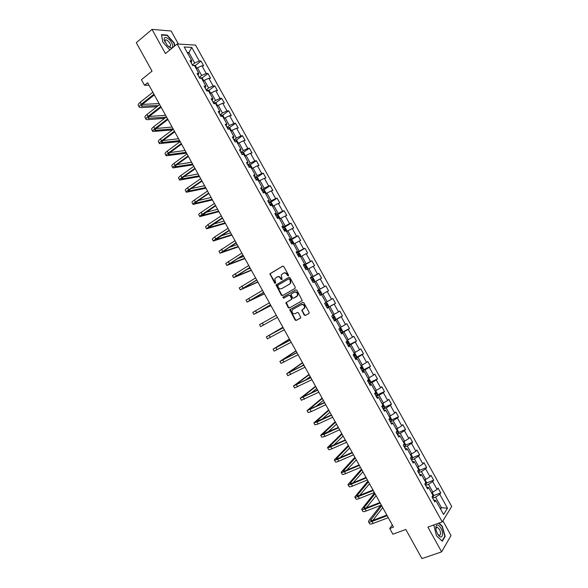<?xml version="1.0" encoding="UTF-8"?>
<svg xmlns="http://www.w3.org/2000/svg" width="588" height="588" viewBox="0 0 588 588"><rect width="100%" height="100%" fill="white"/><g stroke="black" fill="none" stroke-linecap="round" stroke-linejoin="round"><path stroke-width="0.88" d="M288.333 275.926L288.51 275.081L283.769 266.526L282.622 266.136L269.921 273.795L274.662 283.137L275.662 283.173L274.839 278.727L276.83 277.036C278.249 276.411 279.462 276.838 280.454 278.308L281.064 279.41L282.071 279.44L281.24 275L283.262 273.273C284.695 272.641 285.915 273.06 286.915 274.545L288.333 275.926M304.165 315.058L305.312 315.477L308.891 313.529L309.156 312.331L303.878 302.813L302.724 302.401L289.796 309.788L295.088 320.019L296.227 320.438L300.828 317.718L298.506 312.875L297.359 312.463L295.25 313.625C292.897 314.007 291.824 312.919 292.016 310.354L292.875 309.347L301.181 304.738C303.526 304.327 304.621 305.407 304.466 307.972L301.842 310.207L304.165 315.058L305.709 315.249L309.001 313.448M178.392 44.063L171.145 31.002L152.035 29.4L136.298 42.696L152.035 71.111L141.414 79.718L144.494 85.282L147.603 82.776L393.504 527.12L389.726 528.516L392.872 534.205L405.816 529.472L421.949 558.6L441.625 551.867L451.018 535.521L442.889 520.858M152.035 29.4L165.419 53.552L177.142 43.982L442.242 521.901L427.895 527.098L441.625 551.867M295 288.465L295.257 287.26L289.994 277.756L288.848 277.36L276.073 284.937L281.336 295.198L282.468 295.602L295 288.465M296.933 290.281L302.276 300.6L289.347 308.016L288.208 307.605L285.915 302.754L291.295 299.535L291.552 298.337L290.06 295.654L288.921 295.25L283.659 298.234L282.821 297.366L295.786 289.877L296.933 290.281M177.142 43.982L195.576 45.107L451.702 506.459L442.242 521.901M433.488 495.633L440.728 492.876L438.016 487.989L437.06 489.414L432.709 481.572L433.679 480.183L430.975 475.302L429.99 476.677L425.646 468.842L426.638 467.497L423.933 462.616L422.926 463.954L418.582 456.126L419.604 454.818L416.899 449.945L415.87 451.231L411.526 443.411L412.57 442.154L409.865 437.281L408.814 438.523L404.478 430.71L405.544 429.49L402.839 424.624L401.766 425.822L397.429 418.009L398.517 416.841L395.82 411.975L394.717 413.129L390.388 405.323L391.498 404.191L388.8 399.333L387.676 400.443L383.347 392.644L384.486 391.557L381.788 386.698L380.642 387.764L376.313 379.973L377.474 378.929L374.784 374.071L373.608 375.1L369.286 367.309L370.469 366.309L367.779 361.458L366.581 362.436L362.259 354.652L363.472 353.697L360.782 348.846L359.562 349.786L355.24 342.003L356.475 341.091L353.785 336.248L352.543 337.137L348.228 329.361L349.485 328.494L346.795 323.657L345.531 324.502L341.216 316.734L342.495 315.91L339.813 311.067L338.519 311.875L334.212 304.106L335.513 303.327L332.83 298.491L331.514 299.255L327.207 291.494L328.538 290.759L325.855 285.922L324.517 286.643L320.21 278.888L321.562 278.19L318.88 273.361L317.52 274.037L313.22 266.283L314.595 265.636L311.912 260.807L310.53 261.44L306.23 253.693L307.627 253.09L304.951 248.268L303.54 248.856L299.248 241.109L300.666 240.551L297.991 235.729L296.558 236.273L292.265 228.534L293.713 228.019L291.038 223.197L289.583 223.705L285.29 215.972L286.76 215.495L284.085 210.68L282.608 211.136L278.322 203.411L279.815 202.978L277.139 198.163L275.64 198.582L271.355 190.857L272.869 190.468L270.201 185.661L268.672 186.036L264.394 178.318L265.93 177.973L263.262 173.166L261.711 173.497L257.434 165.779L258.999 165.478L256.331 160.678L254.758 160.965L250.481 153.255L252.068 152.99L249.4 148.191L247.805 148.441L243.535 140.738L245.145 140.517L242.476 135.718L240.859 135.924L236.589 128.228L238.221 128.052L235.56 123.259L233.921 123.414L229.651 115.726L231.304 115.586L228.644 110.801L226.983 110.919L222.712 103.231L224.395 103.135L221.735 98.35L220.052 98.424L215.781 90.743L217.486 90.692L214.826 85.907L213.121 85.936L208.858 78.263L210.585 78.255L207.931 73.478L206.197 73.463L201.934 65.79L203.683 65.827L201.03 61.049L199.273 60.998L191.739 47.415L184.191 46.996L191.828 60.77L190.012 60.711L192.717 65.591L194.532 65.635L198.847 73.419L197.054 73.404L199.758 78.292L201.552 78.285L205.874 86.076L204.095 86.105L206.807 90.993L208.571 90.942L212.9 98.74L211.151 98.813L213.863 103.709L215.598 103.613L219.927 111.411L218.207 111.529L220.919 116.424L222.631 116.284L226.961 124.09L225.263 124.259L227.982 129.154L229.673 128.97L234.002 136.784L232.326 136.989L235.046 141.892L236.714 141.664L241.051 149.477L239.397 149.734L242.116 154.637L243.763 154.365L248.099 162.185L246.468 162.479L249.194 167.389L250.811 167.073L255.155 174.901L253.546 175.239L256.272 180.148L257.867 179.788L262.211 187.616L260.631 188.006L263.358 192.915L264.931 192.511L269.275 200.346L267.716 200.78L270.443 205.697L271.994 205.249L276.345 213.091L274.809 213.562L277.543 218.486L279.065 217.986L283.416 225.836L281.909 226.358L284.636 231.275L286.135 230.739L290.494 238.588L289.009 239.154L291.744 244.079L293.214 243.498L297.572 251.355L296.117 251.965L298.851 256.89L300.299 256.265L304.657 264.122L303.224 264.776L305.958 269.708L307.384 269.039L311.75 276.904L310.339 277.602L313.081 282.541L314.477 281.821L318.843 289.693L317.461 290.435L320.203 295.374L321.577 294.61L325.943 302.489L324.583 303.276L327.325 308.222L328.677 307.414L327.259 308.105M440.728 492.876L439.78 494.31L447.49 508.201L443.58 514.507L435.759 500.41L434.782 501.902L432.011 496.911L433.003 495.434L428.586 487.481L427.579 488.929L424.815 483.939L425.83 482.513L421.42 474.567L420.391 475.964L417.627 470.981L418.671 469.599L414.261 461.661L413.202 463.013L410.439 458.03L411.504 456.7L407.102 448.762L406.021 450.063L403.258 445.087L404.353 443.8L399.95 435.87L398.84 437.127L396.084 432.158L397.201 430.908L392.799 422.985L391.674 424.198L388.911 419.229L390.057 418.031L385.662 410.108L384.501 411.277L381.744 406.315L382.913 405.161L378.518 397.245L377.342 398.37L374.585 393.401L375.776 392.299L371.388 384.383L370.183 385.463L367.426 380.502L368.647 379.444L364.259 371.535L363.024 372.571L360.275 367.61L361.517 366.596L357.129 358.695L355.88 359.68L353.131 354.726L354.395 353.755L350.014 345.862L348.735 346.802L345.987 341.856L347.273 340.93L342.892 333.036L341.591 333.933L338.85 328.986L340.158 328.104L335.785 320.217L334.454 321.07L331.713 316.131L333.051 315.293L328.677 307.414M425.653 485.445L428.512 484.328L432.871 492.178L431.489 492.715M432.871 492.178L437.06 489.414M428.512 484.328L432.709 481.572M428.586 487.481L426.587 487.136M418.59 472.715L421.442 471.576L425.793 479.426L424.418 479.962M425.793 479.426L429.99 476.677M421.442 471.576L425.646 468.842M421.42 474.567L419.465 474.295M411.534 460L414.371 458.831L418.722 466.674L417.348 467.225M418.722 466.674L422.926 463.954M414.371 458.831L418.582 456.126M414.261 461.661L412.342 461.462M404.478 447.284L407.3 446.101L411.651 453.936L410.284 454.502M411.651 453.936L415.87 451.231M407.3 446.101L411.526 443.411M407.102 448.762L405.228 448.637M397.429 434.583L400.237 433.371L404.581 441.198L403.228 441.779M404.581 441.198L408.814 438.523M400.237 433.371L404.478 430.71M399.95 435.87L398.12 435.818M390.388 421.89L393.181 420.648L397.525 428.476L396.172 429.064M397.525 428.476L401.766 425.822M393.181 420.648L397.429 418.009M392.799 422.985L391.013 423.007M383.347 409.197L386.125 407.94L390.469 415.76L389.124 416.363M390.469 415.76L394.717 413.129M386.125 407.94L390.388 405.323M385.662 410.108L383.913 410.211M376.313 396.518L379.076 395.239L383.413 403.052L382.082 403.662M383.413 403.052L387.676 400.443M379.076 395.239L383.347 392.644M378.518 397.245L376.812 397.415M369.286 383.846L372.035 382.545L376.371 390.351L375.041 390.976M376.371 390.351L380.642 387.764M372.035 382.545L376.313 379.973M371.388 384.383L369.72 384.633M362.259 371.182L364.994 369.852L369.33 377.665L368.007 378.297M369.33 377.665L373.608 375.1M364.994 369.852L369.286 367.309M364.259 371.535L362.634 371.859M355.24 358.533L357.96 357.181L362.289 364.979L360.973 365.618M362.289 364.979L366.581 362.436M357.96 357.181L362.259 354.652M357.129 358.695L355.549 359.092M348.221 345.884L350.926 344.509L355.255 352.3L353.947 352.954M355.255 352.3L359.562 349.786M350.926 344.509L355.24 342.003M350.014 345.862L348.471 346.332M341.209 333.242L343.906 331.845L348.228 339.636L346.927 340.305M348.228 339.636L352.543 337.137M343.906 331.845L348.228 329.361M342.892 333.036L341.393 333.58M334.204 320.614L336.88 319.188L341.202 326.979L339.908 327.656M341.202 326.979L345.531 324.502M336.88 319.188L341.216 316.734M335.785 320.217L334.322 320.835M327.2 307.994L329.868 306.546L334.182 314.323L332.896 315.014M334.182 314.323L338.519 311.875M329.868 306.546L334.212 304.106M321.577 294.61L322.849 293.904L327.171 301.681L325.884 302.386M327.171 301.681L331.514 299.255M322.849 293.904L327.207 291.494M314.573 281.997L315.844 281.277L320.159 289.046L317.513 290.523M320.159 289.046L324.517 286.643M315.844 281.277L320.21 278.888M318.843 289.693L317.483 290.487M307.575 269.385L308.84 268.657L313.147 276.419L310.515 277.926M313.147 276.419L317.52 274.037M308.84 268.657L313.22 266.283M311.75 276.904L310.435 277.771M300.586 256.78L301.842 256.045L306.15 263.806L303.533 265.328M306.15 263.806L310.53 261.44M301.842 256.045L306.23 253.693M304.657 264.122L303.379 265.063M293.596 244.189L294.845 243.439L299.152 251.194L296.543 252.744M299.152 251.194L303.54 248.856M294.845 243.439L299.248 241.109M297.572 251.355L296.337 252.362M286.613 231.599L287.855 230.841L292.155 238.588L289.568 240.161M292.155 238.588L296.558 236.273M287.855 230.841L292.265 228.534M290.494 238.588L289.296 239.676M279.638 219.023L280.873 218.251L285.173 225.998L282.593 227.593M285.173 225.998L289.583 223.705M280.873 218.251L285.29 215.972M283.416 225.836L282.262 226.99M272.663 206.454L273.89 205.668L278.183 213.407L275.625 215.024M278.183 213.407L282.608 211.136M273.89 205.668L278.322 203.411M276.345 213.091L275.228 214.319M265.695 193.893L266.915 193.092L271.208 200.831L268.657 202.47M271.208 200.831L275.64 198.582M266.915 193.092L271.355 190.857M269.275 200.346L268.201 201.647M258.727 181.339L259.94 180.531L264.233 188.263L261.697 189.924M264.233 188.263L268.672 186.036M259.94 180.531L264.394 178.318M262.211 187.616L261.182 188.991M250.709 167.095L249.51 164.941L250.789 165.559L252.12 167.955L251.76 168.785L252.972 167.97L257.257 175.702L254.736 177.385M257.257 175.702L261.711 173.497M252.972 167.97L257.434 165.779M255.155 174.901L254.163 176.341M244.806 156.254L246.012 155.423L250.297 163.148L247.791 164.853M250.297 163.148L254.758 160.965M246.012 155.423L250.481 153.255M248.099 162.185L247.151 163.699M237.853 143.722L239.051 142.884L243.329 150.601L240.837 152.329M243.329 150.601L247.805 148.441M239.051 142.884L243.535 140.738M241.051 149.477L240.139 151.072M230.908 131.197L232.098 130.345L236.376 138.062L233.899 139.819M236.376 138.062L240.859 135.924M232.098 130.345L236.589 128.228M234.002 136.784L233.135 138.445M223.962 118.688L225.145 117.821L229.423 125.531L226.961 127.309M229.423 125.531L233.921 123.414M225.145 117.821L229.651 115.726M226.961 124.09L226.137 125.825M217.023 106.178L218.199 105.303L222.477 113.006L220.022 114.807M222.477 113.006L226.983 110.919M218.199 105.303L222.712 103.231M219.927 111.411L219.14 113.219M210.092 93.683L211.261 92.794L215.531 100.497L213.091 102.319M215.531 100.497L220.052 98.424M211.261 92.794L215.781 90.743M212.9 98.74L212.15 100.614M203.161 81.188L204.323 80.299L208.593 87.987L206.167 89.839M208.593 87.987L213.121 85.936M204.323 80.299L208.858 78.263M205.874 86.076L205.161 88.024M196.238 68.708L197.392 67.804L201.655 75.492L199.244 77.359M201.655 75.492L206.197 73.463M197.392 67.804L201.934 65.79M198.847 73.419L198.178 75.44M187.807 53.515L188.954 52.597L194.724 62.997L192.327 64.893M194.724 62.997L199.273 60.998M187.256 52.523L188.954 52.597L191.739 47.415M191.828 60.77L191.203 62.865M392.299 524.944L389.726 528.516M144.494 85.282L148.948 85.216M440.111 508.245L441.5 507.731L435.598 497.088L432.717 498.183M440.603 509.142L441.5 507.731L447.49 508.201M435.598 497.088L439.78 494.31M435.759 500.41L433.716 499.991M195.062 65.753L201.03 61.049M201.897 78.145L207.931 73.478M208.74 90.537L214.826 85.907M215.583 102.944L221.735 98.35M222.426 115.358L228.644 110.801M229.276 127.78L235.56 123.259M236.126 140.209L242.476 135.718M242.984 152.652L249.4 148.191M249.841 165.096L256.331 160.678M256.699 177.554L263.262 173.166M263.556 190.02L270.201 185.661M270.414 202.493L277.139 198.163M277.279 214.973L284.085 210.68M283.982 227.563L291.038 223.197M290.141 240.492L297.991 235.729M296.764 253.134L304.951 248.268M303.68 265.6L311.912 260.807M310.604 278.08L318.88 273.361M317.535 290.575L325.855 285.922M327.134 307.877L335.513 303.327M334.072 320.386L342.495 315.91M341.018 332.896L349.485 328.494M347.111 340.636L348.081 340.9L349.426 343.326L349.184 344.634L347.956 345.406L356.475 341.091M355.799 357.511L363.472 353.697M361.973 370.668L370.469 366.309M370.205 382.384L377.474 378.929M377.224 394.93L384.486 391.557M384.251 407.484L391.498 404.191M391.277 420.045L398.517 416.841M398.304 432.621L405.544 429.49M405.338 445.204L412.57 442.154M412.372 457.795L419.604 454.818M419.406 470.4L426.638 467.497M426.447 483.013L433.679 480.183M174.805 45.893L174.224 42.909L167.19 35.089L161.457 34.655L162.854 42.196L169.866 49.921M433.797 524.959L436.45 535.727L442.316 541.217L445.175 536.352L442.257 526.157L439.008 523.077M166.808 35.405L167.19 35.089M444.668 536.528L445.175 536.352M288.473 275.801L287.326 274.353C286.327 272.876 285.106 272.45 283.673 273.082M277.242 276.852L277.235 276.852C278.668 276.22 279.873 276.647 280.866 278.117L282.005 279.565M282.887 266.041L270.34 273.611L270.392 274.478L275.596 283.284M289.061 277.271L276.485 284.739L281.748 294.992L282.718 295.463M289.502 279.212L288.701 278.933L277.749 285.268L278.22 287.267C279.204 288.737 280.41 289.164 281.836 288.554L289.34 284.239L290.354 283.063L290.149 280.373L289.502 279.212L289.906 279.013L288.774 278.896M289.906 279.013L290.553 280.182L290.759 282.865L289.744 284.041L282.247 288.348M288.973 295.22L290.465 295.448L292.023 298.947L286.319 302.541L288.612 307.384L289.678 307.833M295.94 289.81L283.445 296.911L283.938 298.072M296.595 296.55L297.469 295.521C297.668 292.927 296.58 291.832 294.213 292.251L290.972 294.279L292.53 297.785L293.669 298.197L297.873 295.316C298.065 292.714 296.977 291.626 294.617 292.045L294.353 292.177M296.999 296.337L293.669 298.197M302.497 309.633L302.305 310.78L304.555 314.83M303.57 309.038L304.856 307.752C305.01 305.187 303.923 304.106 301.578 304.518L301.181 304.738M302.783 302.372L290.2 309.567L295.485 319.791L296.624 320.21L300.6 318.034M196.804 68.259L195.584 66.054L194.172 65.239L192.827 65.599M139.282 107.089L138.29 105.289C137.908 104.635 138.562 103.62 140.245 102.246L152.843 92.25M156.915 106.715L140.701 107.589L139.363 107.229C138.988 106.582 139.643 105.575 141.326 104.201L153.938 94.227M154.313 94.911L142.634 104.135L141.326 106.156L158.4 105.561M142.311 104.407L159.12 103.591M169.3 47.055C174.864 50.766 173.1 41.63 167.646 38.294C165.154 36.89 163.978 37.367 164.118 39.719L167.22 45.291L169.3 47.055M168.19 46.217L169.682 46.819C171.431 45.651 170.594 43.468 167.161 40.285L165.735 39.734L164.743 41.27L164.993 42.189M161.531 35.03L167.102 35.427L173.923 42.998L174.526 46.114M162.898 42.24L161.553 35.008M440.912 528.171C438.766 524.797 437.141 524.136 436.046 526.172C435.532 528.281 436.024 530.81 437.523 533.757L438.141 534.757C441.867 540.379 444.403 534.132 440.912 528.171M437.737 534.125L439.295 535.359C440.978 534.984 441.029 532.985 439.464 529.376L437.296 527.208L436.127 528.017L435.987 529.465M442.044 540.96L436.436 535.683M433.591 525.562L434.017 524.878M438.677 523.195L442.014 526.356L444.844 536.234L442.066 540.953M203.735 80.747L202.47 78.469L201.067 77.675L199.648 78.086M210.666 93.242L209.357 90.883L207.968 90.111L206.557 90.545M145.993 119.224L144.986 117.409C144.633 116.791 145.302 115.807 146.993 114.447L159.664 104.576M164.589 118.364L147.382 119.665L146.067 119.349C145.706 118.739 146.383 117.762 148.073 116.402L160.759 106.553M161.119 107.192L149.367 116.314L148.022 118.284L166.081 117.218M149.19 116.453L165.603 115.299M152.704 131.359L151.697 129.536C151.359 128.956 152.042 128 153.747 126.655L166.492 116.909M172.38 129.948L152.77 131.484C152.432 130.911 153.123 129.955 154.828 128.618L167.587 118.886M167.918 119.489L156.107 128.493L154.732 130.411L173.129 128.897M156.099 128.5L172.086 127.023M217.509 105.818L216.252 103.312L214.877 102.562L213.473 103.01M224.322 118.423L223.153 115.74L221.786 115.02L220.397 115.483M231.157 131.021L231.385 130.58L230.055 128.184L228.703 127.486L227.321 127.963M159.414 143.501L158.407 141.679C158.084 141.127 158.782 140.194 160.502 138.878L173.32 129.25M180.097 141.495L159.48 143.619C159.164 143.082 159.87 142.156 161.582 140.833L174.416 131.227M174.732 131.793L162.847 140.686L161.443 142.546L179.619 140.628M163.038 140.547L178.576 138.746M166.132 155.658L165.118 153.821C164.824 153.314 165.537 152.402 167.257 151.101L180.156 141.598M186.558 153.174L166.198 155.769C165.897 155.261 166.617 154.365 168.344 153.064L181.251 143.575M181.545 144.111L169.594 152.887L168.161 154.695L186.109 152.358M170.02 152.571L185.066 150.477M172.857 167.823L171.836 165.97C171.556 165.5 172.284 164.618 174.026 163.332L186.991 153.953M193.026 164.853L172.916 167.918C172.637 167.455 173.372 166.58 175.106 165.294L188.087 155.93M188.358 156.43L176.341 165.088L174.879 166.845L192.607 164.096M177.039 164.589L191.563 162.214M238.008 143.619L238.294 143.031L236.964 140.635L235.626 139.951L234.244 140.451M236.45 141.701L235.354 141.848M179.583 179.987L178.561 178.127C178.304 177.694 179.046 176.841 180.795 175.577L193.834 166.316M199.494 176.547L179.634 180.082C179.384 179.649 180.126 178.803 181.876 177.539L194.929 168.3M195.187 168.756L183.096 177.304L181.596 179.002L199.104 175.841M184.11 176.591L198.068 173.96M244.873 156.21L245.203 155.489L243.873 153.093L242.55 152.432L241.183 152.946M243.557 154.394L242.028 154.468M186.315 192.166L185.286 190.299C185.044 189.895 185.808 189.071 187.565 187.822L200.677 178.686M205.969 188.241L186.367 192.247C186.131 191.857 186.888 191.034 188.652 189.784L201.78 180.67M202.007 181.089L189.858 189.527L188.329 191.174L205.609 187.601M191.247 188.564L204.565 185.712M249.51 164.941L248.121 165.448M250.591 167.117L249.981 166.551L248.967 166.977M193.055 204.345L192.019 202.47C191.798 202.11 192.57 201.309 194.341 200.074L207.527 191.063M212.444 199.942L193.099 204.426C192.879 204.065 193.658 203.272 195.429 202.044L208.63 193.048M208.843 193.43L196.62 201.757L195.062 203.345L212.121 199.361M198.465 200.501L211.077 197.472M258.691 181.28L259.043 180.428L257.713 178.032L256.412 177.422L255.06 177.966M257.544 179.862L256.927 179.053L255.905 179.487M199.795 216.538L198.751 214.657C198.553 214.326 199.339 213.554 201.125 212.341L214.385 203.455M218.927 211.658L199.832 216.605C199.633 216.281 200.427 215.517 202.206 214.304L215.487 205.44M215.678 205.785L201.794 215.531L218.633 211.129M205.785 212.386L217.589 209.24M265.629 193.783L265.967 192.915L264.637 190.512L263.351 189.924L262.005 190.483M263.652 192.842L264.328 192.548L263.88 191.563L262.851 192.011M206.535 228.739L205.491 226.843L207.909 224.616L221.242 215.847M225.41 223.374L206.572 228.798L208.997 226.578L222.345 217.832M222.514 218.141L208.534 227.718L225.153 222.903M213.253 224.204L224.101 221.014M272.575 206.292L272.898 205.403L271.568 203L270.289 202.434L268.959 203.014M270.34 205.506L271.274 205.065L270.833 204.08L269.804 204.536M213.282 240.94L212.231 239.044L214.694 236.891L228.107 228.247M231.9 235.097L213.312 240.999L215.789 238.86L229.21 230.239M229.357 230.511L215.281 239.919L231.672 234.685M220.919 235.928L230.621 232.797M279.521 218.809L279.837 217.898L278.499 215.495L277.235 214.958L275.912 215.546M277.293 218.045L278.227 217.597L277.786 216.612L276.757 217.075M220.037 253.156L218.979 251.245L234.98 240.661M238.39 246.828L220.066 253.2L236.075 242.653M236.207 242.881L222.029 252.12L238.191 246.475M228.886 247.489L237.148 244.586M286.466 231.341L286.775 230.408L285.437 228.004L284.188 227.482L282.872 228.093M284.254 230.592L285.18 230.136L284.746 229.144L283.717 229.621M226.792 265.379L225.733 263.461L241.852 253.083M244.887 258.566L226.814 265.416L242.947 255.067M243.057 255.266L228.776 264.335L244.718 258.272M237.317 258.808L243.675 256.383M293.427 243.873L293.721 242.925L292.383 240.514L291.141 240.022L289.84 240.646M291.222 243.145L292.14 242.682L291.714 241.69L290.685 242.175M291.604 241.712L290.722 242.249L291.361 242.815M233.554 277.602L232.488 275.676L248.724 265.504M251.385 270.311L233.568 277.639L249.826 267.496M249.915 267.658L235.538 276.551L251.252 270.076M246.534 269.694L250.209 268.179M300.38 256.419L300.666 255.442L299.329 253.038L298.101 252.561L296.808 253.207M298.19 255.706L299.108 255.236L298.682 254.236L297.653 254.736M298.682 254.236L297.712 254.817L298.322 255.376M240.316 289.84L239.25 287.907L255.604 277.94M257.889 282.064L240.33 289.869L256.706 279.932M256.772 280.05L242.293 288.781L257.787 281.887M305.099 265.122L307.296 269.084L307.62 267.974L306.282 265.563L305.069 265.114L303.776 265.776M305.165 268.275L306.076 267.797L305.657 266.798L304.628 267.305M305.657 266.798L304.687 267.364L305.29 267.952M247.085 302.085L246.012 300.145L262.491 290.384M264.394 293.824L247.1 302.1L263.593 292.376M263.637 292.457L249.062 301.019L264.328 293.706M313.007 282.409L314.271 281.703L314.573 280.513L313.235 278.102L312.037 277.676L310.758 278.352M312.066 277.683L314.279 281.674L312.992 282.387M312.515 279.396L311.603 279.888L312.64 279.366L313.051 280.366L312.14 280.851M312.64 279.366L311.662 279.917L312.257 280.535M253.862 314.337L252.781 312.382L269.385 302.835M270.906 305.591L253.869 314.345L270.487 304.827M270.509 304.871L255.831 313.257L270.877 305.525M321.246 294.272L319.975 294.97L321.246 294.272L321.533 293.059L320.195 290.648L319.041 290.251L317.74 290.935M319.041 290.251L321.254 294.243M319.122 293.441L320.026 292.942L319.622 291.942L318.586 292.471M319.622 291.942L318.637 292.486L319.225 293.111M260.638 326.597L277.418 317.358L260.638 326.597L259.551 324.635L276.272 315.286M325.987 302.82L324.723 303.533L325.987 302.82L327.163 303.195L328.501 305.613L328.229 306.818L326.017 302.827M328.229 306.818L326.965 307.568M327.009 305.525L326.105 306.017L327.009 305.525L326.612 304.518L325.576 305.062M325.627 305.062L326.2 305.679M282.901 327.259L266.327 336.895L283.173 327.751L268.297 335.799L282.924 327.303M266.335 336.895L267.415 338.857L284.283 329.75M333.955 320.173L335.204 319.438L335.469 318.174L334.131 315.756L332.97 315.403L331.713 316.131M332.97 315.403L332.338 315.734M333.999 318.123L333.087 318.608L333.999 318.123L333.602 317.116L332.565 317.667M289.421 339.048L273.111 349.154L290.075 340.224M273.119 349.169L274.199 351.124L291.185 342.231M290.038 340.165L275.074 348.067L289.48 339.144M340.121 328.045L341.106 328.325L342.444 330.743L342.194 332.029L340.952 332.786M340.099 331.25L340.989 330.721L340.599 329.714L339.563 330.28M295.948 350.838L279.895 361.429L296.984 352.712M279.91 361.451L280.983 363.399L298.094 354.711M296.925 352.602L281.865 360.341L296.036 350.999M347.104 343.862L347.986 343.333L347.596 342.319L346.56 342.892M302.482 362.642L286.687 373.711L303.893 365.199M286.701 373.74L287.775 375.681L305.003 367.199M303.82 365.052L288.649 372.616L302.599 362.855M301.637 366.17L303.651 364.758M354.108 353.241L355.064 353.491L356.409 355.909L356.181 357.247L354.961 358.033M354.108 356.49L354.99 355.946L354.601 354.931L353.572 355.519M309.016 374.446L293.478 386L310.809 377.694M293.5 386.037L294.566 387.97L311.919 379.701M310.714 377.518L295.448 384.905L309.163 374.725M305.525 380.105L310.221 376.629M363.186 369.859L363.399 368.507L362.054 366.081L361.106 365.854M361.12 369.124L361.995 368.573L361.613 367.559L360.576 368.154M315.55 386.265L300.277 398.296L317.733 390.197M300.299 398.341L301.365 400.266L318.843 392.203M317.608 389.984L302.247 397.201L315.734 386.595M310.42 393.49L316.792 388.499M368.11 378.474L369.043 378.679L370.389 381.105L370.19 382.487L368.985 383.31M368.132 381.766L368.999 381.208L368.625 380.186L367.588 380.796M322.092 398.083L307.083 410.6L324.657 402.714M307.105 410.652L308.171 412.57L311.295 411.593L325.767 404.72M324.517 402.457L309.045 409.505L322.312 398.48M315.874 406.573L323.363 400.384M375.115 391.108L376.041 391.292L377.386 393.717L377.202 395.121L376.004 395.959M375.151 394.423L376.019 393.85L375.644 392.828L374.607 393.445M328.641 409.917L313.889 422.912L317.05 422L331.588 415.231M313.918 422.97L314.977 424.889L318.152 423.985L332.698 417.245M331.419 414.937L315.852 421.816L328.89 410.365M321.687 419.472L329.949 412.269M382.126 403.743L383.045 403.905L384.39 406.337L384.214 407.763L383.031 408.623M382.171 407.08L383.038 406.499L382.59 405.477M335.189 421.75L320.695 435.23L323.907 434.4L338.519 427.763M320.732 435.296L321.79 437.207L325.01 436.392L339.629 429.769M338.335 427.432L322.665 434.135L335.476 422.257M327.729 432.254L336.527 424.168M389.138 416.385L390.05 416.532L391.395 418.965L391.233 420.42L390.057 421.287M389.197 419.744L390.057 419.163L389.881 418.215M341.746 433.591L327.509 447.556C327.692 447.924 328.78 447.674 330.772 446.814L345.457 440.302M327.553 447.63L328.604 449.533C328.788 449.901 329.883 449.658 331.867 448.798L346.567 442.308M345.252 439.927L331.654 445.961L329.478 446.461L342.062 434.165M333.933 444.947L343.113 436.068M396.216 429.049L397.054 429.166L398.407 431.599L398.26 433.077L397.091 433.966M396.231 432.423L397.084 431.827L397.062 431.063M348.302 445.447L334.329 459.889C334.535 460.294 335.638 460.073 337.637 459.228L352.396 452.848M334.374 459.978L335.425 461.867C335.63 462.278 336.733 462.058 338.739 461.22L353.513 454.855M352.168 452.429L338.504 458.346L336.299 458.794L348.647 446.071M340.254 457.589L349.706 447.983M403.361 441.72L404.074 441.808L405.419 444.241L405.286 445.741L404.125 446.652M403.272 445.109L404.199 443.977M354.865 457.302L341.15 472.238C341.378 472.671 342.495 472.48 344.509 471.657L359.349 465.395M341.202 472.326L342.245 474.215C342.473 474.656 343.598 474.465 345.612 473.649L360.459 467.409M359.099 464.946L345.362 470.745L343.12 471.135L355.248 457.986M346.67 470.194L356.306 459.897M410.527 454.399L411.093 454.458L412.438 456.891L412.32 458.42L411.166 459.346M361.429 469.165L347.978 484.585C348.228 485.056 349.36 484.894 351.381 484.086L366.295 477.956M348.037 484.681L349.074 486.563C349.323 487.048 350.463 486.886 352.484 486.085L367.412 479.97M366.023 477.471L352.219 483.152L349.948 483.483L361.841 469.908M353.153 482.763L362.899 471.826M417.708 467.085L419.465 469.547L419.354 471.106L418.215 472.046M368 481.035L354.814 496.941C355.079 497.455 356.225 497.316 358.261 496.529L373.255 490.524M354.873 497.051L355.909 498.925C356.174 499.44 357.328 499.308 359.364 498.521L374.365 492.538M372.961 489.995L359.084 495.559L356.784 495.838L368.448 481.844M359.694 495.316L369.507 483.755M424.926 479.764L426.491 482.211L426.396 483.792L425.264 484.755M374.578 492.913L361.649 509.304C361.936 509.855 363.097 509.745 365.148 508.98L380.215 503.1M361.716 509.421L362.745 511.288C363.031 511.847 364.2 511.736 366.25 510.972L381.325 505.121M379.899 502.534L365.949 507.981L363.619 508.201L375.056 493.78M366.28 507.856L376.114 495.691M432.173 492.45L433.525 494.89L433.444 496.493L432.32 497.47M380.723 505.357L368.955 520.446L368.492 521.681C368.794 522.269 369.977 522.188 372.035 521.438L387.176 515.691M368.558 521.806L369.587 523.665C369.896 524.253 371.079 524.18 373.137 523.43L388.293 517.705M386.845 515.081L372.821 520.409L370.455 520.571L381.663 505.724M372.902 520.38L382.722 507.642M287.326 274.353L286.915 274.545M281.476 279.219L281.064 279.41M280.866 278.117L280.454 278.308M275.074 282.946L274.662 283.137M270.392 274.478L269.973 274.669M270.634 273.28L270.215 273.471M287.936 275.456L287.532 275.647M281.748 294.992L281.336 295.198M276.544 285.592L276.125 285.79M276.786 284.394L276.375 284.592M289.744 284.041L289.34 284.239M290.553 280.182L290.149 280.373M288.612 307.384L288.208 307.605M286.385 303.364L285.981 303.577M286.635 302.173L286.231 302.386M291.699 299.321L291.295 299.535M291.957 298.131L291.552 298.337M290.465 295.448L290.06 295.654M283.445 296.911L283.034 297.116M302.305 310.78L301.916 311.001M296.624 320.21L296.227 320.438M295.485 319.791L295.088 320.019M290.274 310.376L289.869 310.596M290.523 309.192L290.119 309.413M305.709 315.249L305.312 315.477M194.407 65.628L194.202 65.261M140.245 102.246L141.326 104.201M141.546 105.201L142.208 106.399M201.434 78.285L201.103 77.697M208.453 90.949L208.005 90.133M146.993 114.447L148.073 116.402M148.272 117.357L148.896 118.489M153.747 126.655L154.828 128.618M154.997 129.522L155.585 130.587M215.487 103.62L214.914 102.584M222.521 116.299L221.823 115.035M229.563 128.985L228.739 127.5M160.502 138.878L161.582 140.833M161.729 141.693L162.281 142.693M167.257 151.101L168.344 153.064M168.462 153.872L168.976 154.813M174.026 163.332L175.106 165.294M175.202 166.059L175.68 166.933M236.604 141.679L235.656 139.973M180.795 175.577L181.876 177.539M181.942 178.26L182.383 179.061M243.653 154.379L242.579 152.454M242.175 154.622L242.976 154.071M187.565 187.822L188.652 189.784M188.689 190.461L189.093 191.196M249.055 167.146L249.915 166.566M194.341 200.074L195.429 202.044M195.436 202.669L195.811 203.338M257.764 179.81L256.441 177.436M255.993 179.641L256.846 179.068M201.125 212.341L202.206 214.304M202.199 214.885L202.529 215.487M264.828 192.541L263.38 189.939M262.932 192.144L263.791 191.585M207.909 224.616L208.997 226.578M208.953 227.108L209.254 227.652M271.891 205.278L270.326 202.448M269.87 204.661L270.737 204.102M214.694 236.891L215.789 238.86M215.715 239.345L215.98 239.816M278.962 218.023L277.271 214.965M276.816 217.178L277.69 216.634M221.492 249.18L222.58 251.149M222.484 251.583L222.712 251.987M286.04 230.775L284.217 227.497M284.746 229.144L283.784 229.739L284.643 229.166M228.291 261.469L229.379 263.446M293.118 243.535L291.178 240.029M235.09 273.773L236.185 275.743M300.203 256.302L298.131 252.575M297.682 254.795L298.572 254.266M241.896 286.084L242.991 288.054M304.65 267.342L305.539 266.827M248.709 298.403L249.797 300.372M255.523 310.729L256.618 312.698M318.593 292.479L319.49 291.971M262.344 323.062L263.439 325.039M269.164 335.395L270.26 337.38M335.211 319.402L332.999 315.411M275.993 347.743L277.088 349.728M342.201 332L340.077 328.163M340.077 331.198L340.989 330.721M282.828 360.106L283.923 362.083M349.191 344.597L347.192 340.989M347.067 343.804L347.986 343.333M289.663 372.469L290.759 374.446M356.188 357.21L354.307 353.822M354.064 356.409L354.99 355.946M296.499 384.839L297.601 386.823M363.193 369.83L361.436 366.662M361.061 369.029L361.995 368.573M303.349 397.216L304.444 399.201M302.724 396.702L302.938 397.084M370.197 382.457L368.566 379.51M368.066 381.656L368.999 381.208M310.199 409.601L311.295 411.593M309.509 408.969L309.758 409.424M377.209 395.092L375.695 392.372M375.078 394.291L376.019 393.85M317.05 422L318.152 423.985M316.3 421.251L316.587 421.765M384.221 407.734L382.839 405.235M382.09 406.933L383.038 406.499M323.907 434.4L325.01 436.392M323.091 433.532L323.415 434.12M391.24 420.383L389.976 418.112M389.109 419.582L390.057 419.163M330.772 446.814L331.867 448.798M329.89 445.829L330.25 446.483M398.26 433.04L397.128 430.989M396.128 432.239L397.084 431.827M337.637 459.228L338.739 461.22M336.696 458.133L337.093 458.853M405.294 445.704L404.279 443.881M403.559 444.734L404.118 444.499M344.509 471.657L345.612 473.649M343.502 470.437L343.936 471.231M412.32 458.383L411.438 456.78M351.381 484.086L352.484 486.085M350.308 482.755L350.786 483.615M419.362 471.061L418.597 469.694M358.261 496.529L359.364 498.521M357.122 495.081L357.636 496.007M426.403 483.755L425.763 482.608M365.148 508.98L366.25 510.972M363.943 507.415L364.494 508.407M433.444 496.456L432.937 495.537M372.035 521.438L373.137 523.43M370.763 519.755L371.351 520.814M270.34 273.611L269.921 273.795M276.485 284.739L276.073 284.937M290.759 282.865L290.354 283.063M286.319 302.541L285.915 302.754M292.023 298.947L291.619 299.16M283.225 297.161L282.821 297.366M297.873 295.316L297.469 295.521M302.232 309.979L301.842 310.207M304.856 307.752L304.466 307.972M290.2 309.567L289.796 309.788M164.728 40.572L165.735 39.734M164.743 41.27L164.118 39.719M436.127 528.017L436.046 526.172M436.355 527.546L437.296 527.208M242.234 154.615L243.042 154.056M249.069 167.168L249.981 166.551M256.008 179.671L256.927 179.053M262.946 192.173L263.88 191.563M269.885 204.69L270.833 204.08M276.83 217.207L277.786 216.612M290.744 242.271L291.714 241.69M325.62 305.062L326.612 304.518M332.646 317.623L333.602 317.116M340.011 330.015L340.599 329.714M347.155 342.547L347.596 342.319"/></g></svg>
